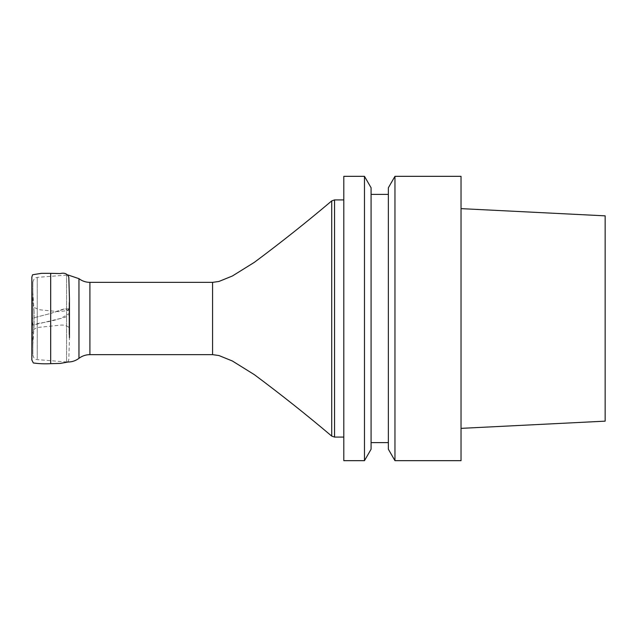 <?xml version="1.0" encoding="UTF-8"?>
<svg xmlns="http://www.w3.org/2000/svg" width="637" height="637" viewBox="0 0 637 637"><rect width="100%" height="100%" fill="white"/><g stroke="black" fill="none" stroke-linecap="round" stroke-linejoin="round"><path stroke-width="0.48" stroke-dasharray="3.19 2.39" d="M34.127 325.141L34.127 311.724L34.127 325.141M37.233 358.806L37.233 277.382L37.233 358.806M32.869 354.236L32.869 282.04L32.869 354.236M32.869 343.869L32.869 292.614L32.869 343.869M343.805 434.729L343.805 199.914L343.805 434.729M343.805 176.33L343.805 460.67M461.037 176.33L461.037 460.67M394.964 460.67L394.964 176.33M461.037 318.5L461.037 428.367L461.037 318.5M388.363 318.5L388.363 442.619L388.363 318.5M388.363 449.228L388.363 187.772M371.084 318.5L371.084 442.619L371.084 318.5M371.084 449.228L371.084 187.772M364.475 460.67L364.475 176.33M605.15 215.847L605.15 421.153M50.681 273.337L50.681 313.436L65.42 308.69L69.21 311.342L69.043 313.547L61.136 318.301L32.598 325.204L31.85 318.317L50.681 313.436L50.681 363.663M89.905 354.642L89.905 282.358M212.575 282.358L212.575 354.642M78.972 278.68L78.972 358.32M78.956 358.336L78.956 278.664M66.582 361.099L66.582 275.033L66.582 361.099M331.71 200.91L331.71 436.09M334.544 199.914L334.544 437.086M50.681 313.436L60.826 309.885C65.245 308.483 67.92 308.38 68.844 309.558L69.449 313.667L69.043 313.492L69.043 314.511C67.673 316.438 64.504 317.839 59.552 318.731C52.927 320.881 46.246 322.33 39.518 323.094C32.734 325.029 31.754 325.73 32.28 323.899L31.85 318.317L50.681 313.436M32.869 354.96C34.04 359.945 36.365 359.356 37.233 359.618L66.582 361.967M32.869 282.04C34.955 275.845 35.951 278.313 37.233 277.382L68.024 274.977M34.127 311.724L32.869 292.614M34.127 325.276L32.869 344.386M68.024 362.023L68.82 359.65L69.441 338.462L69.449 299.382L69.043 334.425L69.043 306.692L69.043 333.231L69.043 307.639L68.119 310.514L58.779 311.668L40.059 309.821L33.204 307.201L32.272 299.669L31.85 277.947M69.449 337.618L69.043 302.575L69.043 330.308L69.043 303.769L69.043 329.361L68.47 326.988C65.738 325.204 62.553 324.647 58.907 325.332L39.645 327.251C33.657 327.824 31.197 331.288 32.264 337.642L31.85 359.889M31.85 359.865L31.85 350.947M31.85 320.682L31.85 318.452M31.85 354.387L31.85 357.986M31.85 290.01L31.85 315.848M31.85 358.679L31.85 278.942M69.043 332.474L69.043 329.385L69.043 332.474M31.85 350.175L31.85 355.127M69.043 323.19L69.043 309.789L69.043 323.19M69.043 305.346L69.043 303.085L69.043 305.346M69.043 304.526L69.043 307.615L69.043 304.526M31.85 279.014L31.85 278.035M31.85 282.47L31.85 281.833"/><path stroke-width="0.96" d="M343.805 460.67L343.805 176.33L364.475 176.33L364.475 460.67L343.805 460.67M461.037 460.67L461.037 176.33L394.964 176.33L394.964 460.67L461.037 460.67M394.964 176.33L388.363 187.772L388.363 449.228L394.964 460.67M364.475 176.33L371.084 187.772L371.084 449.228L364.475 460.67M461.037 428.367L605.15 421.153L605.15 215.847L461.037 208.633M31.85 315.848L31.85 318.452M89.905 354.642L212.575 354.642L212.575 282.358L89.905 282.358L89.905 354.642C85.86 354.674 82.221 355.9 78.972 358.32L78.956 278.664L78.956 358.336C75.277 361.068 71.153 362.278 66.582 361.967M331.71 436.09L331.71 200.91L334.544 199.914L334.544 437.086L331.71 436.09C306.548 414.798 280.758 394.319 254.338 374.652L232.362 360.988L218.905 355.534L212.575 354.642M31.85 277.947L31.85 359.985L33.331 362.963C39 363.767 44.781 363.998 50.681 363.663L50.681 273.337L60.22 273.576C64.624 272.517 67.49 273.775 68.82 277.35L69.441 298.538L69.449 337.618M78.956 278.664L68.024 274.977M89.905 282.358C85.86 282.326 82.221 281.1 78.972 278.68M212.575 282.358L218.905 281.466L232.362 276.012L254.338 262.348C280.758 242.681 306.548 222.202 331.71 200.91M343.805 199.914L334.544 199.914M343.805 437.086L334.544 437.086M371.084 442.619L388.363 442.619M371.084 194.381L388.363 194.381M50.681 363.663L60.22 363.424L68.024 362.023M31.85 350.947L31.85 346.902M31.85 346.862L31.85 320.682M31.85 357.986L31.85 354.387M50.681 273.337L41.453 273.337L32.598 274.762L31.85 277.071L31.85 290.01M31.85 278.942L31.85 358.679M31.85 357.914L31.85 358.87M31.85 355.12L31.85 350.175M31.85 278.035L31.85 279.014M31.85 282.47L31.85 281.833"/></g></svg>
